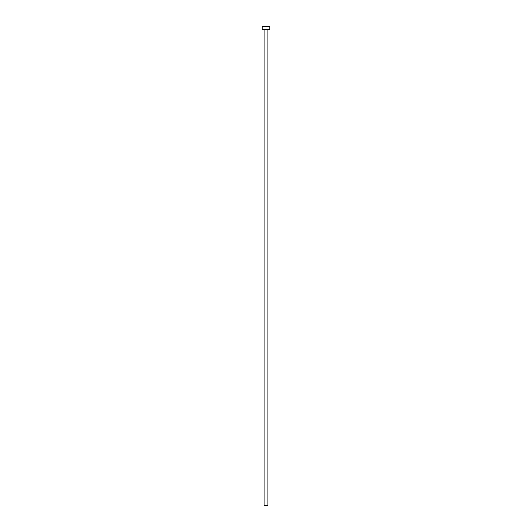 <?xml version="1.0" encoding="UTF-8"?>
<svg xmlns="http://www.w3.org/2000/svg" width="532" height="532" viewBox="0 0 532 532"><rect width="100%" height="100%" fill="white"/><g stroke="black" fill="none" stroke-linecap="round" stroke-linejoin="round"><path stroke-width="0.8" d="M264.085 29.473L264.085 505.4L267.915 505.4L267.915 29.473L267.915 505.4L264.085 505.4L264.085 29.473M262.17 26.6L262.17 29.473L269.83 29.473L269.83 26.6L262.17 26.6L262.17 29.473L269.83 29.473L269.83 26.6L262.17 26.6"/></g></svg>
